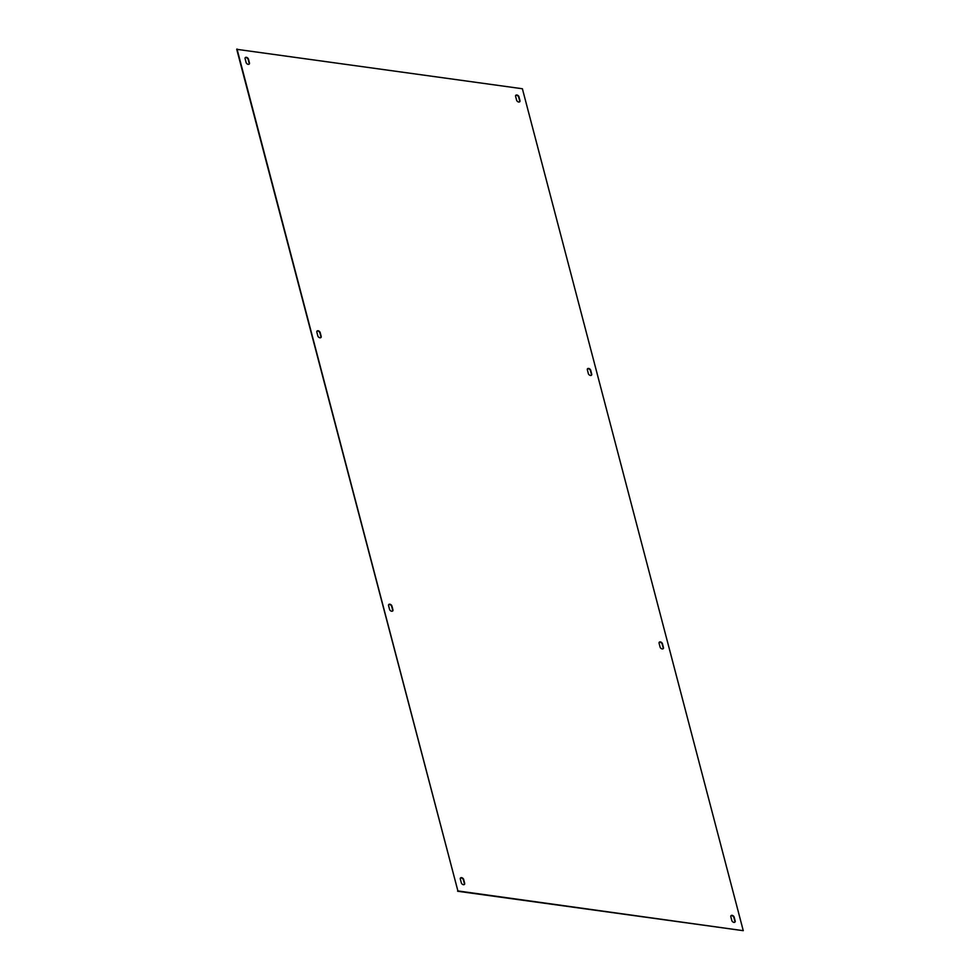 <?xml version="1.0" encoding="UTF-8"?>
<svg xmlns="http://www.w3.org/2000/svg" width="980" height="980" viewBox="0 0 980 980"><rect width="100%" height="100%" fill="white"/><g stroke="black" fill="none" stroke-linecap="round" stroke-linejoin="round"><path stroke-width="1.47" d="M237.013 49L457.893 890.93L743.269 930.682L522.389 88.751L236.731 49.319L457.893 890.93M457.611 891.249L743.269 930.682M734.829 922.205A1.997 1.335 41.7 0 0 734.89 921.286L733.91 917.537A1.997 1.335 41.7 0 0 732.611 915.945A1.997 1.335 41.7 0 0 730.896 915.835M663.092 648.76A1.997 1.335 41.7 0 0 663.154 647.841L662.174 644.081A1.997 1.335 41.7 0 0 660.875 642.5A1.997 1.335 41.7 0 0 659.16 642.378M392.576 611.067A1.997 1.335 41.7 0 0 392.637 610.148L391.657 606.399A1.997 1.335 41.7 0 0 390.359 604.807A1.997 1.335 41.7 0 0 388.656 604.697M464.312 884.524A1.997 1.335 41.7 0 0 464.385 883.605L463.393 879.856A1.997 1.335 41.7 0 0 462.107 878.264A1.997 1.335 41.7 0 0 460.392 878.154M249.104 64.166A1.997 1.335 41.7 0 0 249.165 63.247L248.185 59.498A1.997 1.335 41.7 0 0 246.887 57.906A1.997 1.335 41.7 0 0 245.172 57.796M320.84 337.622A1.997 1.335 41.7 0 0 320.901 336.704L319.921 332.955A1.997 1.335 41.7 0 0 318.623 331.363A1.997 1.335 41.7 0 0 316.908 331.24M591.344 375.303A1.997 1.335 41.7 0 0 591.418 374.385L590.438 370.636A1.997 1.335 41.7 0 0 589.139 369.043A1.997 1.335 41.7 0 0 587.424 368.933M519.608 101.847A1.997 1.335 41.7 0 0 519.682 100.928L518.69 97.179A1.997 1.335 41.7 0 0 517.403 95.599A1.997 1.335 41.7 0 0 515.688 95.477M735.172 920.967L734.192 917.219A1.997 1.335 41.7 0 0 732.758 915.553A1.997 1.335 41.7 0 0 731.019 915.651A1.997 1.335 41.7 0 0 730.835 916.753L731.815 920.502A1.997 1.335 41.7 0 0 733.248 922.168A1.997 1.335 41.7 0 0 734.988 922.058A1.997 1.335 41.7 0 0 735.172 920.967L734.89 921.286M663.436 647.523L662.456 643.762A1.997 1.335 41.7 0 0 661.022 642.108A1.997 1.335 41.7 0 0 659.283 642.206A1.997 1.335 41.7 0 0 659.099 643.297L660.079 647.045A1.997 1.335 41.7 0 0 661.512 648.711A1.997 1.335 41.7 0 0 663.252 648.613A1.997 1.335 41.7 0 0 663.436 647.523L663.154 647.841M392.931 609.83L391.939 606.081A1.997 1.335 41.7 0 0 390.505 604.427A1.997 1.335 41.7 0 0 388.778 604.525A1.997 1.335 41.7 0 0 388.582 605.615L389.562 609.364A1.997 1.335 41.7 0 0 390.996 611.03A1.997 1.335 41.7 0 0 392.735 610.932A1.997 1.335 41.7 0 0 392.931 609.83L392.637 610.148M464.667 883.286L463.675 879.538A1.997 1.335 41.7 0 0 462.242 877.872A1.997 1.335 41.7 0 0 460.514 877.97A1.997 1.335 41.7 0 0 460.318 879.072L461.31 882.821A1.997 1.335 41.7 0 0 462.744 884.475A1.997 1.335 41.7 0 0 464.471 884.377A1.997 1.335 41.7 0 0 464.667 883.286L464.385 883.605M245.11 58.714L246.09 62.463A1.997 1.335 41.7 0 0 247.524 64.129A1.997 1.335 41.7 0 0 249.263 64.031A1.997 1.335 41.7 0 0 249.447 62.928L248.467 59.18A1.997 1.335 41.7 0 0 247.034 57.526A1.997 1.335 41.7 0 0 245.294 57.624A1.997 1.335 41.7 0 0 245.11 58.714M316.846 332.159L317.826 335.92A1.997 1.335 41.7 0 0 319.26 337.573A1.997 1.335 41.7 0 0 320.999 337.475A1.997 1.335 41.7 0 0 321.183 336.385L320.203 332.637A1.997 1.335 41.7 0 0 318.77 330.971A1.997 1.335 41.7 0 0 317.03 331.069A1.997 1.335 41.7 0 0 316.846 332.159M587.363 369.852L588.343 373.601A1.997 1.335 41.7 0 0 589.776 375.254A1.997 1.335 41.7 0 0 591.516 375.156A1.997 1.335 41.7 0 0 591.7 374.066L590.72 370.318A1.997 1.335 41.7 0 0 589.286 368.651A1.997 1.335 41.7 0 0 587.547 368.75A1.997 1.335 41.7 0 0 587.363 369.852M515.615 96.395L516.607 100.144A1.997 1.335 41.7 0 0 518.04 101.81A1.997 1.335 41.7 0 0 519.768 101.712A1.997 1.335 41.7 0 0 519.964 100.622L518.971 96.861A1.997 1.335 41.7 0 0 517.538 95.207A1.997 1.335 41.7 0 0 515.811 95.305A1.997 1.335 41.7 0 0 515.615 96.395"/></g></svg>
